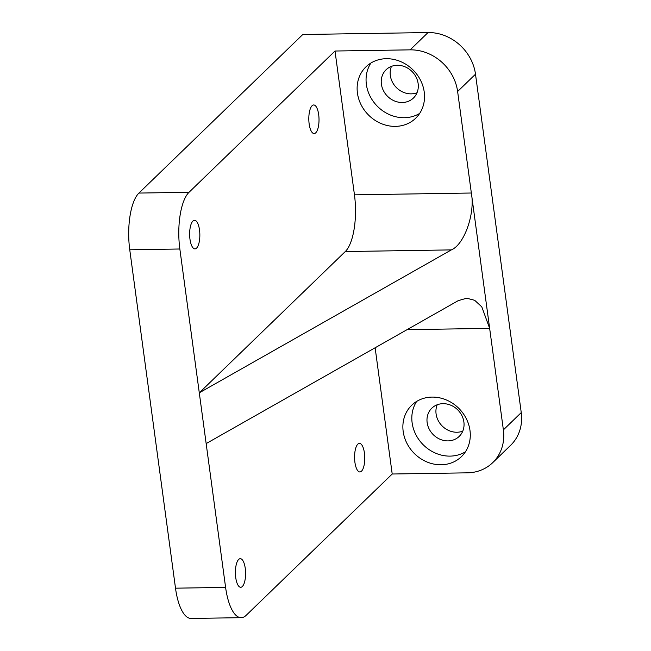 <?xml version="1.0" encoding="UTF-8"?>
<svg xmlns="http://www.w3.org/2000/svg" width="651" height="651" viewBox="0 0 651 651"><rect width="100%" height="100%" fill="white"/><g stroke="black" fill="none" stroke-linecap="round" stroke-linejoin="round"><path stroke-width="0.98" d="M403.181 431.45A35.756 31.679 -134.1 0 0 426.535 461.787A35.756 31.679 -134.1 0 0 461.445 456.628A35.756 31.679 -134.1 0 0 469.981 430.409A35.756 31.679 -134.1 0 0 446.627 400.072A35.756 31.679 -134.1 0 0 411.717 405.239A35.756 31.679 -134.1 0 0 403.181 431.45M416.673 401.415A35.756 31.679 -134.1 0 0 412.124 422.8A35.756 31.679 -134.1 0 0 465.424 451.802M427.146 422.572A19.668 17.422 -134.1 0 0 439.995 439.254A19.668 17.422 -134.1 0 0 459.191 436.414A19.668 17.422 -134.1 0 0 463.886 421.994A19.668 17.422 -134.1 0 0 451.045 405.313A19.668 17.422 -134.1 0 0 431.841 408.153A19.668 17.422 -134.1 0 0 427.146 422.572M437.212 404.759A19.668 17.422 -134.1 0 0 436.089 413.922A19.668 17.422 -134.1 0 0 462.763 431.157M357.432 93.06A35.756 31.679 -134.1 0 0 380.778 123.397A35.756 31.679 -134.1 0 0 415.688 118.23A35.756 31.679 -134.1 0 0 424.224 92.019A35.756 31.679 -134.1 0 0 400.87 61.682A35.756 31.679 -134.1 0 0 365.968 66.841A35.756 31.679 -134.1 0 0 357.432 93.06M370.915 63.017A35.756 31.679 -134.1 0 0 366.367 84.41A35.756 31.679 -134.1 0 0 419.675 113.404M381.396 84.174A19.668 17.422 -134.1 0 0 394.237 100.856A19.668 17.422 -134.1 0 0 413.442 98.024A19.668 17.422 -134.1 0 0 418.137 83.605A19.668 17.422 -134.1 0 0 405.288 66.915A19.668 17.422 -134.1 0 0 386.092 69.755A19.668 17.422 -134.1 0 0 381.396 84.174M391.463 66.361A19.668 17.422 -134.1 0 0 390.331 75.524A19.668 17.422 -134.1 0 0 417.006 92.767M242.327 586.518A14.306 5.102 89.1 0 0 245.492 570.601A14.306 5.102 89.1 0 0 240.268 558.68A14.306 5.102 89.1 0 0 238.665 559.445A14.306 5.102 89.1 0 0 235.499 575.362A14.306 5.102 89.1 0 0 240.715 587.283A14.306 5.102 89.1 0 0 242.327 586.518M361.5 471.194A14.306 5.102 89.1 0 0 364.666 455.285A14.306 5.102 89.1 0 0 359.45 443.364A14.306 5.102 89.1 0 0 357.838 444.12A14.306 5.102 89.1 0 0 354.673 460.037A14.306 5.102 89.1 0 0 359.889 471.959A14.306 5.102 89.1 0 0 361.5 471.194M315.743 132.804A14.306 5.102 89.1 0 0 318.917 116.887A14.306 5.102 89.1 0 0 313.692 104.966A14.306 5.102 89.1 0 0 312.089 105.731A14.306 5.102 89.1 0 0 308.916 121.647A14.306 5.102 89.1 0 0 314.14 133.569A14.306 5.102 89.1 0 0 315.743 132.804M196.569 248.121A14.306 5.102 89.1 0 0 199.743 232.212A14.306 5.102 89.1 0 0 194.519 220.29A14.306 5.102 89.1 0 0 192.916 221.055A14.306 5.102 89.1 0 0 189.742 236.964A14.306 5.102 89.1 0 0 194.966 248.885A14.306 5.102 89.1 0 0 196.569 248.121M428.032 32.55L302.788 34.503L138.923 193.07L189.026 192.289L335.013 51.022L410.154 49.85L428.032 32.55A44.691 39.597 45.9 0 1 475.499 74.198L521.248 412.596A44.691 39.597 45.9 0 1 510.579 445.357L492.709 462.658A44.691 39.597 -134.1 0 0 503.378 429.888L489.65 328.373L407.062 329.658M189.026 192.289A44.691 15.941 89.1 0 0 179.847 248.999L129.752 249.781L175.501 588.178L225.596 587.397L206.155 443.583L458.206 300.656L466.669 298.215L474.693 300.314L481.789 306.849L489.65 328.373L471.348 193.013C475.328 213.292 464.326 244.573 451.346 249.894L199.287 392.822L206.155 443.583M129.752 249.781A44.691 15.941 -90.9 0 1 138.923 193.07M225.596 587.397A44.691 15.941 89.1 0 0 241.187 617.669L191.093 618.45A44.691 15.941 -90.9 0 1 175.501 588.178M179.847 248.999L199.287 392.822L345.282 251.555A44.691 15.941 89.1 0 0 354.453 194.836L471.348 193.013L457.62 91.498A44.691 39.597 -134.1 0 0 410.154 49.85M375.131 347.764L392.203 474.009L467.345 472.838A44.691 39.597 -134.1 0 0 492.709 462.658M392.203 474.009L246.216 615.285A44.691 15.941 89.1 0 1 241.187 617.669M335.013 51.022L354.453 194.836M475.499 74.198L457.62 91.498M503.378 429.888L521.248 412.596M451.346 249.894L345.282 251.555"/></g></svg>
